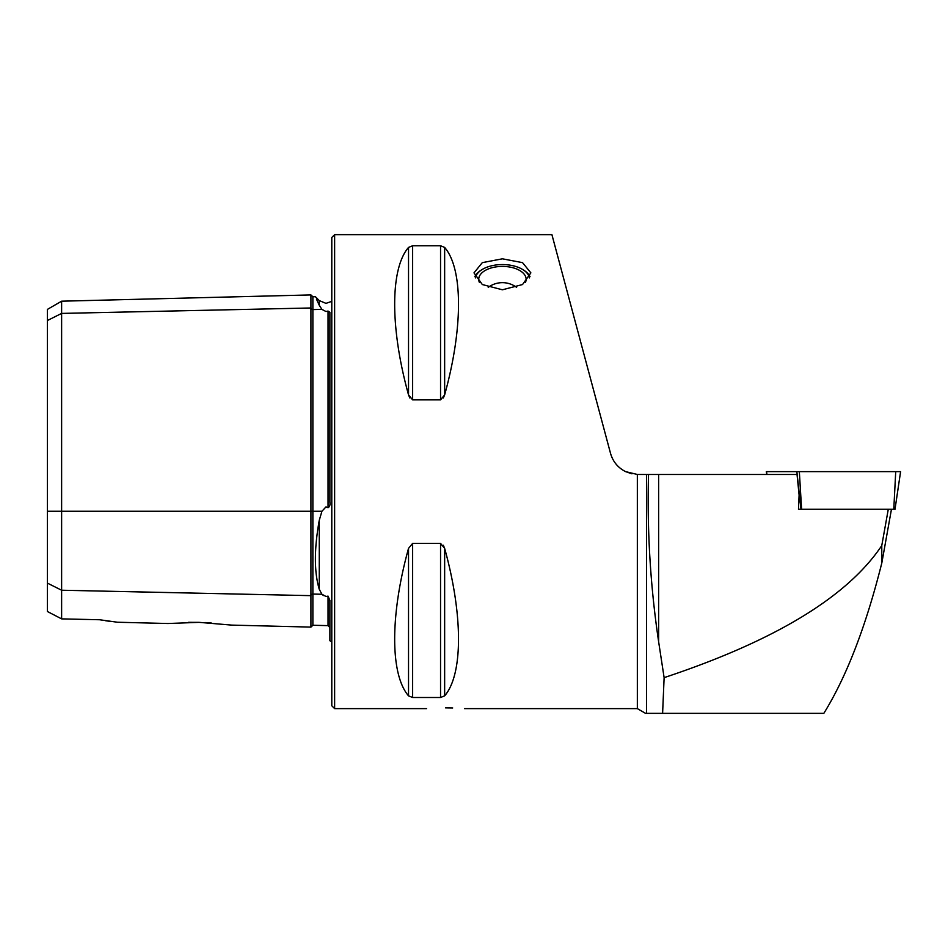 <?xml version="1.0" encoding="UTF-8"?>
<svg xmlns="http://www.w3.org/2000/svg" width="948" height="948" viewBox="0 0 948 948"><rect width="100%" height="100%" fill="white"/><g stroke="black" fill="none" stroke-linecap="round" stroke-linejoin="round"><path stroke-width="1.42" d="M316.419 298.999L319.263 305.292C314.108 293.892 314.108 293.892 319.263 305.292L321.929 309.392L325.97 311.513L328.044 311.062L329.892 312.319L329.892 502.156C330.295 504.952 329.679 506.789 328.044 507.69L328.044 311.062M231.774 625.111L310.932 627.102L310.932 307.981A1.896 1.647 180 0 0 312.876 309.581L321.929 309.392M322.024 594.36L323.458 595.569M331.788 641.891L329.892 640.741L329.892 600.416L328.044 596.138L325.97 596.482L321.929 594.254L319.263 589.301C314.108 572.059 314.108 549.058 319.263 520.298L321.929 511.256L325.97 506.907L328.044 507.69M502.428 289.792L482.319 284.542L473.988 272.87L482.307 262.643L502.428 258.816L522.538 262.643L530.868 272.87L522.538 284.542L502.428 289.792M445.548 707.86C421.09 708.689 421.09 708.689 445.548 707.86C469.995 708.689 469.995 708.689 445.548 707.86L452.694 707.966M199.08 622.35L167.974 623.511L199.08 622.35L231.774 625.111L199.08 622.35L188.51 622.326M334.632 234.642L334.632 708.618L331.788 705.774L331.788 237.486L334.632 234.642L551.914 234.642L591.457 382.21M408.529 247.416C390.055 268.758 390.055 328.292 408.529 394.878L412.629 399.878L440.547 399.878L444.648 394.878C463.122 328.292 463.122 268.758 444.648 247.416L440.547 245.757L412.629 245.757L408.529 247.416L408.529 394.878L409.844 397.982M440.547 399.878L440.547 245.757L444.648 247.416L444.648 394.878L443.344 397.97M610.536 453.393L551.914 234.642L610.536 453.393C612.906 461.652 617.93 467.731 625.609 471.63C617.954 467.743 612.929 461.664 610.536 453.393L593.081 388.242M798.489 509.266L801.001 509.266L798.489 509.266L799.105 495.046L797.043 474.474L646.5 474.474L646.5 713.358L645.552 713.358L637.34 708.618L637.34 474.462L636.167 474.415M631.937 473.822L625.609 471.63L637.34 474.462L646.5 474.474M646.5 713.358L662.605 713.358L664.121 677.642L658.623 641.666C650.375 586.018 647.01 530.299 648.539 474.474M891.452 509.266L881.818 562.97L881.77 545.574L888.288 509.266M662.605 713.358L823.836 713.358C846.576 676.599 865.903 626.462 881.818 562.97M408.529 548.382C390.055 614.968 390.055 674.502 408.529 695.844L412.629 697.503L440.547 697.503L444.648 695.844C463.122 674.502 463.122 614.968 444.648 548.382L440.547 543.382L412.629 543.382L408.529 548.382L408.529 695.844M443.32 545.254L444.648 548.382L444.648 695.844M47.4 583.115L61.62 590.225L61.62 618.878L47.4 611.507L47.4 320.519L61.62 313.409L310.932 307.981L310.932 294.923L312.876 296.771L312.876 511.256L321.929 511.256M328.044 596.138L328.044 625.633L312.876 625.253L312.876 594.052A1.896 1.647 180 0 0 310.932 595.652L61.62 590.225L61.62 301.191L47.4 309.404L47.4 320.519M205.372 622.563L211.108 622.895M99.54 619.743L117.433 622.232L99.54 619.743L61.62 618.878M110.963 621.485L105.536 620.727M664.121 677.642C774.99 640.812 847.536 596.79 881.77 545.574M766.79 474.474L766.304 471.63L799.33 471.63L801.605 509.266L801.001 509.266L796.865 471.63L900.422 471.63M766.482 471.63L766.956 474.474M801.605 509.266L893.786 509.266L895.718 471.63M894.971 509.266L893.786 509.266L894.971 509.266M475.434 277.906A27.113 14.765 180 0 1 481.809 269.742A27.113 14.765 180 0 1 501.291 264.575A27.113 14.765 180 0 1 523.047 269.742A27.113 14.765 180 0 1 529.411 277.906M474.829 276.697A28.44 15.488 180 0 1 480.802 270.381L481.809 269.742M479.451 282.504A23.7 12.905 180 0 1 478.728 279.328A23.7 12.905 180 0 1 501.433 266.424A23.7 12.905 180 0 1 526.128 279.328A23.7 12.905 180 0 1 525.393 282.504M523.047 269.742L524.054 270.381A28.44 15.488 180 0 1 530.027 276.697M319.263 305.292L319.263 300.587L325.97 303.36L331.788 301.369M47.4 511.256L312.876 511.256L312.876 594.052L321.929 594.254M319.263 589.301L319.263 520.298M412.629 245.757L412.629 399.878M440.547 543.382L440.547 697.503M412.629 543.382L412.629 697.503M658.623 474.474L658.623 641.666M310.932 627.102L312.876 625.253M334.632 708.618L426.588 708.618M464.508 708.618L637.34 708.618M117.433 622.232L167.974 623.511M328.044 625.633L329.892 627.529M312.876 296.771L315.388 296.712L319.263 300.587M61.62 301.191L310.932 294.923M895.007 509.266L900.6 471.63M516.613 287.374A23.7 23.7 0 0 0 488.232 287.374"/></g></svg>

